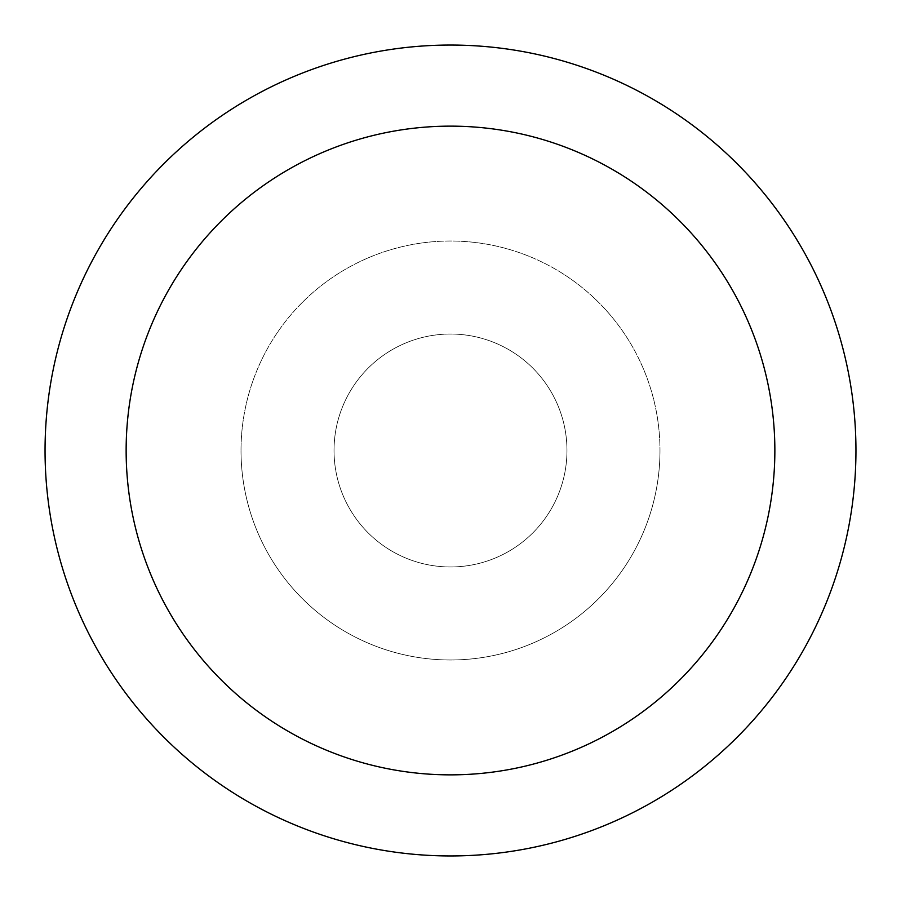 <?xml version="1.0" encoding="UTF-8"?>
<svg xmlns="http://www.w3.org/2000/svg" width="901" height="901" viewBox="0 0 901 901"><rect width="100%" height="100%" fill="white"/><g stroke="black" fill="none" stroke-linecap="round" stroke-linejoin="round"><path stroke-width="0.68" stroke-dasharray="4.5 3.38" d="M855.95 450.5A405.45 405.45 0 0 1 450.5 855.95A405.45 405.45 0 0 1 45.05 450.5A405.45 405.45 0 0 1 450.5 45.05A405.45 405.45 0 0 1 855.95 450.5M566.966 450.5A116.466 116.466 0 0 0 450.5 334.034A116.466 116.466 0 0 0 334.034 450.5A116.466 116.466 0 0 0 450.5 566.966A116.466 116.466 0 0 0 566.966 450.5A116.466 116.466 0 0 0 450.5 334.034A116.466 116.466 0 0 0 334.034 450.5A116.466 116.466 0 0 0 450.5 566.966A116.466 116.466 0 0 0 566.966 450.5A116.466 116.466 0 0 0 450.5 334.034A116.466 116.466 0 0 0 334.034 450.5A116.466 116.466 0 0 0 450.5 566.966A116.466 116.466 0 0 0 566.966 450.5M241.017 450.5A209.482 209.482 0 0 0 450.5 659.982A209.482 209.482 0 0 0 659.982 450.5A209.482 209.482 0 0 1 450.5 659.982A209.482 209.482 0 0 1 241.017 450.5A209.482 209.482 0 0 1 450.5 241.017A209.482 209.482 0 0 1 659.982 450.5A209.482 209.482 0 0 0 450.5 241.017A209.482 209.482 0 0 0 241.017 450.5"/><path stroke-width="1.35" d="M45.05 450.5A405.45 405.45 0 0 0 450.5 855.95A405.45 405.45 0 0 0 855.95 450.5A405.45 405.45 0 0 0 450.5 45.05A405.45 405.45 0 0 0 45.05 450.5M774.86 450.5A324.36 324.36 0 0 1 450.5 774.86A324.36 324.36 0 0 1 126.14 450.5A324.36 324.36 0 0 1 450.5 126.14A324.36 324.36 0 0 1 774.86 450.5"/></g></svg>

